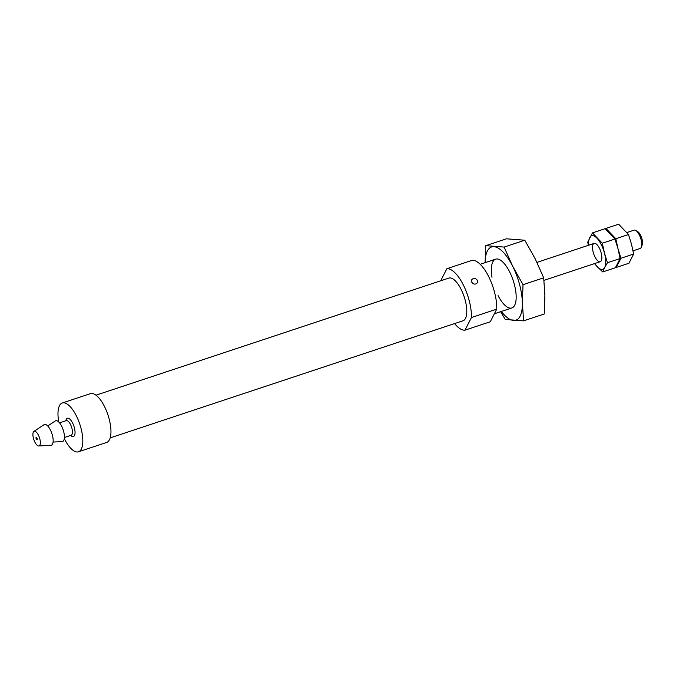 <?xml version="1.0" encoding="UTF-8"?>
<svg xmlns="http://www.w3.org/2000/svg" width="676" height="676" viewBox="0 0 676 676"><rect width="100%" height="100%" fill="white"/><g stroke="black" fill="none" stroke-linecap="round" stroke-linejoin="round"><path stroke-width="1.01" d="M454.593 323.584A32.135 12.405 -108.4 0 0 464.97 330.167L490.294 321.759L496.75 309.135L471.425 317.543A32.135 12.405 -108.4 0 0 463.33 284.951A32.135 12.405 -108.4 0 0 446.87 268.71L440.684 280.785M496.75 309.135A32.135 12.405 -108.4 0 0 488.655 276.552A32.135 12.405 -108.4 0 0 472.194 260.302L446.87 268.71M477.4 280.286L477.425 282.72C475.558 284.748 473.673 284.562 471.772 282.154L471.704 279.796C473.53 277.836 475.431 277.997 477.4 280.286M37.172 439.679A1.284 0.499 -108.4 0 0 37.011 438.225A1.284 0.499 -108.4 0 0 36.217 437.372A1.284 0.499 -108.4 0 0 36.158 438.749A1.284 0.499 -108.4 0 0 37.028 439.814A1.284 0.499 -108.4 0 0 37.172 439.679M39.901 445.104A7.715 2.974 -108.4 0 0 38.811 435.986A7.715 2.974 -108.4 0 0 33.91 431.415A7.715 2.974 -108.4 0 0 33.8 439.535A7.715 2.974 -108.4 0 0 38.743 445.974A7.715 2.974 -108.4 0 0 39.901 445.104M38.743 445.974L50.886 445.315A10.926 4.217 -108.4 0 0 52.517 444.081A10.926 4.217 -108.4 0 0 50.979 431.161A10.926 4.217 -108.4 0 0 44.041 424.689L33.91 431.415M53.074 442.07L62.141 441.58A10.926 4.217 -108.4 0 0 63.781 440.346A10.926 4.217 -108.4 0 0 62.234 427.426A10.926 4.217 -108.4 0 0 55.297 420.945L47.734 425.973M64.296 438.623A25.713 9.92 -108.4 0 0 78.492 451.788A25.713 9.92 -108.4 0 0 81.306 449.092A25.713 9.92 -108.4 0 0 78.196 419.906A25.713 9.92 -108.4 0 0 62.293 402.989A25.713 9.92 -108.4 0 0 58.787 422.027M78.492 451.788L106.631 442.45A25.713 9.92 -108.4 0 0 109.453 439.755A25.713 9.92 -108.4 0 0 106.335 410.569A25.713 9.92 -108.4 0 0 90.432 393.643L62.293 402.989M110.18 437.887L463.001 320.787A22.494 8.678 -108.4 0 0 465.468 318.43A22.494 8.678 -108.4 0 0 462.739 292.894A22.494 8.678 -108.4 0 0 448.83 278.089L96.009 395.181M464.97 330.167L471.425 317.543M501.33 311.459A38.566 14.88 -108.4 0 0 513.49 320.441A38.566 14.88 -108.4 0 0 522.379 303.059A38.566 14.88 -108.4 0 0 512.645 266.183A38.566 14.88 -108.4 0 0 494.021 246.681A38.566 14.88 -108.4 0 0 485.131 262.651M500.646 311.687L505.242 319.435L523.579 320.846L522.379 303.059L523.021 284.672L512.645 266.183L504.119 247.078L485.774 245.667L485.115 262.17M485.774 245.667L506.442 238.805L524.787 240.217L535.155 258.705L543.69 277.811L544.89 295.589L544.256 313.985L523.579 320.846M498.06 295.606A25.713 9.92 -108.4 0 0 515.053 304.42A25.713 9.92 -108.4 0 0 513.177 280.439A25.713 9.92 -108.4 0 0 500.341 260.091A25.713 9.92 -108.4 0 0 491.993 277.304M523.021 284.672L543.69 277.811M504.119 247.078L524.787 240.217M642.09 245.211A7.673 2.958 -108.4 0 0 642.2 244.957A7.673 2.958 -108.4 0 0 641.642 237.8A7.673 2.958 -108.4 0 0 637.806 231.724L635.82 230.499A9.641 3.718 -108.4 0 0 634.071 230.153L626.897 232.536M633.015 250.821L640.138 248.455A9.641 3.718 -108.4 0 0 641.194 247.441A9.641 3.718 -108.4 0 0 641.338 247.129A9.641 3.718 -108.4 0 0 640.637 238.129A9.641 3.718 -108.4 0 0 635.82 230.499M605.958 228.412L618.625 224.212L628.477 234.53L631.477 244.146L633.632 254.049L628.925 263.251L616.267 267.451L620.965 258.249L617.974 248.633L615.819 238.729L605.958 228.412L605.544 229.063M633.632 254.049L620.965 258.249M628.477 234.53L615.819 238.729M594.795 263.505A17.677 6.819 -108.4 0 0 597.407 266.91L602.755 271.938L604.682 267.476A17.677 6.819 -108.4 0 0 604.462 253.12A17.677 6.819 -108.4 0 0 596.959 238.197A17.677 6.819 -108.4 0 0 589.675 237.631A17.677 6.819 -108.4 0 0 588.72 245.202M594.483 263.606L597.407 266.91A17.677 6.819 -108.4 0 0 604.682 267.476L607.462 262.736L604.462 253.12L602.308 243.216L592.455 232.899L587.748 242.093L588.357 245.32M592.455 232.899L605.113 228.691L614.974 239.017L617.974 248.633L620.12 258.536L615.422 267.73L602.755 271.938M601.277 260.691A9.641 3.718 -108.4 0 0 601.42 260.378A9.641 3.718 -108.4 0 0 600.71 251.379A9.641 3.718 -108.4 0 0 595.902 243.749A9.641 3.718 -108.4 0 0 593.545 253.415A9.641 3.718 -108.4 0 0 601.277 260.691M607.462 262.736L620.12 258.536M602.308 243.216L614.974 239.017M71.233 435.234L71.132 435.268A7.715 2.974 -108.4 0 0 71.977 434.457A7.715 2.974 -108.4 0 0 71.048 425.703A7.715 2.974 -108.4 0 0 66.273 420.624L59.539 422.863M70.701 435.412A9.641 3.718 -108.4 0 0 74.487 435.53A9.641 3.718 -108.4 0 0 72.019 421.951A9.641 3.718 -108.4 0 0 65.842 420.768M71.132 435.268L64.406 437.507M495.66 259.161L480.205 264.282M511.859 307.96L494.384 313.765M642.2 244.957L641.338 247.129M594.145 243.402L536.964 262.381M600.22 261.705L543.969 280.371"/></g></svg>
